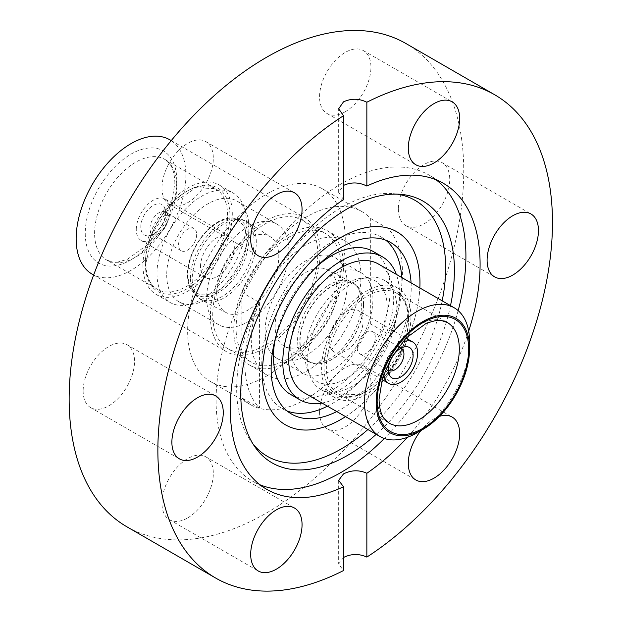 <?xml version="1.0" encoding="UTF-8"?>
<svg xmlns="http://www.w3.org/2000/svg" width="622" height="622" viewBox="0 0 622 622"><rect width="100%" height="100%" fill="white"/><g stroke="black" fill="none" stroke-linecap="round" stroke-linejoin="round"><path stroke-width="0.47" stroke-dasharray="3.11 2.33" d="M345.552 416.639A111.447 64.346 120 0 0 419.842 287.947A111.447 64.346 120 0 1 345.552 416.639M266.449 376.17A111.447 64.346 120 0 0 339.254 277.964A111.447 64.346 120 0 0 322.165 188.66A111.447 64.346 120 0 0 266.449 194.181A111.447 64.346 120 0 0 193.644 292.387A111.447 64.346 120 0 0 210.726 381.69A111.447 64.346 120 0 0 266.449 376.17M450.499 305.651A151.068 87.22 -60 0 1 376.209 434.335M253.022 443.991A147.764 85.315 -60 0 1 250.752 440.99A147.764 85.315 -60 0 1 250.635 320.33A147.764 85.315 -60 0 1 341.167 207.662A147.764 85.315 -60 0 1 393.539 193.675A147.764 85.315 -60 0 1 397.271 194.142M442.18 300.838A147.764 85.315 -60 0 1 367.882 429.53M260.043 484.81A176.664 102 -60 0 1 252.664 481.21A176.664 102 -60 0 1 225.592 339.651A176.664 102 -60 0 1 340.996 183.972A176.664 102 -60 0 1 429.328 175.225A176.664 102 -60 0 1 436.131 179.812M83.154 390.997A36.325 20.969 120 0 0 90.68 407.628A36.325 20.969 120 0 0 118.67 397.893A36.325 20.969 120 0 0 134.523 361.343A36.325 20.969 120 0 0 126.997 344.712A36.325 20.969 120 0 0 99.007 354.447A36.325 20.969 120 0 0 83.154 390.997M161.961 187.891A36.325 20.969 120 0 0 169.479 204.521A36.325 20.969 120 0 0 197.469 194.787A36.325 20.969 120 0 0 213.323 158.237A36.325 20.969 120 0 0 205.804 141.606A36.325 20.969 120 0 0 177.814 151.34A36.325 20.969 120 0 0 161.961 187.891M345.249 111.727A36.325 20.969 120 0 0 368.978 79.717A36.325 20.969 120 0 0 363.411 50.615A36.325 20.969 120 0 0 345.249 52.411A36.325 20.969 120 0 0 321.52 84.421A36.325 20.969 120 0 0 327.086 113.523A36.325 20.969 120 0 0 345.249 111.727M398.368 209.008A36.325 20.969 120 0 0 405.894 225.638A36.325 20.969 120 0 0 433.884 215.904A36.325 20.969 120 0 0 449.737 179.354A36.325 20.969 120 0 0 442.219 162.723A36.325 20.969 120 0 0 414.221 172.457A36.325 20.969 120 0 0 398.368 209.008M319.568 412.114A36.325 20.969 120 0 0 327.086 428.745A36.325 20.969 120 0 0 355.076 419.01A36.325 20.969 120 0 0 370.937 382.46A36.325 20.969 120 0 0 363.411 365.829A36.325 20.969 120 0 0 335.421 375.564A36.325 20.969 120 0 0 319.568 412.114M187.642 517.939A36.325 20.969 120 0 0 211.371 485.93A36.325 20.969 120 0 0 205.804 456.828A36.325 20.969 120 0 0 187.642 458.624A36.325 20.969 120 0 0 163.913 490.634A36.325 20.969 120 0 0 169.479 519.735A36.325 20.969 120 0 0 187.642 517.939M468.677 331.106A176.664 102 -60 0 1 407.34 437.352M458.157 310.619A176.664 102 -60 0 1 384.342 438.479M126.935 526.818A279.029 161.098 120 0 0 266.449 513.002A279.029 161.098 120 0 0 448.726 267.118A279.029 161.098 120 0 0 405.956 43.532M343.5 557.483L338.663 564.03L343.5 570.568M439.412 416.39A36.325 20.969 120 0 0 420.861 430.587M343.5 199.53L338.663 192.47L343.5 185.418M304.018 392.653A74.298 42.895 120 0 0 361.265 372.749A74.298 42.895 120 0 0 393.703 297.985A74.298 42.895 120 0 0 378.308 263.969M396.914 308.94A63.156 36.465 -60 0 1 369.344 372.492A63.156 36.465 -60 0 1 320.68 389.411A63.156 36.465 -60 0 1 310.541 377.204A63.156 36.465 -60 0 1 307.602 360.503A63.156 36.465 -60 0 1 368.193 277.35A63.156 36.465 -60 0 1 383.836 280.024A63.156 36.465 -60 0 1 396.914 308.94M410.924 317.026A63.156 36.465 -60 0 1 383.354 380.578A63.156 36.465 -60 0 1 334.69 397.497A63.156 36.465 -60 0 1 321.613 368.589A63.156 36.465 -60 0 1 349.175 305.037A63.156 36.465 -60 0 1 397.847 288.118A63.156 36.465 -60 0 1 410.924 317.026M387.187 307.431A58.118 33.557 -60 0 1 353.545 373.519A58.118 33.557 -60 0 1 307.703 370.253A58.118 33.557 -60 0 1 304.998 354.882A58.118 33.557 -60 0 1 360.752 278.361A58.118 33.557 -60 0 1 387.187 307.431M383.836 374.071A23.939 13.824 -60 0 1 383.774 372.461A23.939 13.824 -60 0 1 402.131 342.388M363.015 321.387A23.939 13.824 120 0 0 358.062 310.425A23.939 13.824 120 0 0 339.612 316.839A23.939 13.824 120 0 0 329.162 340.934A23.939 13.824 120 0 0 334.123 351.889A23.939 13.824 120 0 0 352.565 345.474A23.939 13.824 120 0 0 363.015 321.387M401.097 348.149A12.798 7.386 120 0 0 398.119 347.706A12.798 7.386 120 0 0 385.842 364.554A12.798 7.386 120 0 0 386.441 367.936A12.798 7.386 120 0 0 388.307 370.3M357.238 348.04A12.798 7.386 120 0 0 359.889 353.902A12.798 7.386 120 0 0 369.748 350.474A12.798 7.386 120 0 0 375.338 337.598A12.798 7.386 120 0 0 372.687 331.736A12.798 7.386 120 0 0 362.828 335.165A12.798 7.386 120 0 0 357.238 348.04M290.552 394.41A82.555 47.661 120 0 0 354.159 372.298A82.555 47.661 120 0 0 390.196 289.222A82.555 47.661 120 0 0 373.099 251.428M317.484 265.858A82.555 47.661 120 0 0 275.243 339.029M322.009 403.04A82.555 47.661 120 0 0 399.534 294.61A82.555 47.661 120 0 0 396.307 274.356M411.072 282.886A99.061 57.193 -60 0 1 411.212 287.869A99.061 57.193 -60 0 1 336.774 411.57M385.803 240.209A99.061 57.193 120 0 0 381.356 237.13A99.061 57.193 120 0 0 305.021 263.674A99.061 57.193 120 0 0 261.776 363.365A99.061 57.193 120 0 0 282.295 408.708A99.061 57.193 120 0 0 287.185 411.025M327.436 406.182A99.061 57.193 120 0 0 401.874 282.481A99.061 57.193 120 0 0 401.734 277.49M165.607 212.631A17.54 10.131 -60 0 1 148.775 235.73A17.54 10.131 -60 0 1 140.797 226.952A17.54 10.131 -60 0 1 150.952 207.009A17.54 10.131 -60 0 1 164.791 207.997A17.54 10.131 -60 0 1 165.607 212.631M168.064 217.925A12.798 7.386 -60 0 1 155.788 234.774A12.798 7.386 -60 0 1 152.615 234.23A12.798 7.386 -60 0 1 149.964 228.375A12.798 7.386 -60 0 1 155.554 215.5A12.798 7.386 -60 0 1 165.413 212.071A12.798 7.386 -60 0 1 167.466 214.543A12.798 7.386 -60 0 1 168.064 217.925M196.669 234.44A12.798 7.386 -60 0 1 191.078 247.315A12.798 7.386 -60 0 1 181.22 250.744A12.798 7.386 -60 0 1 178.568 244.889A12.798 7.386 -60 0 1 184.159 232.014A12.798 7.386 -60 0 1 194.017 228.585A12.798 7.386 -60 0 1 196.669 234.44M200.486 266.636A23.939 13.824 -60 0 1 210.936 242.549A23.939 13.824 -60 0 1 229.386 236.135A23.939 13.824 -60 0 1 234.338 247.089A23.939 13.824 -60 0 1 223.889 271.184A23.939 13.824 -60 0 1 205.439 277.599A23.939 13.824 -60 0 1 200.486 266.636M136.272 229.565A23.939 13.824 -60 0 1 146.722 205.478A23.939 13.824 -60 0 1 165.172 199.063A23.939 13.824 -60 0 1 170.133 210.018A23.939 13.824 -60 0 1 159.683 234.113A23.939 13.824 -60 0 1 141.233 240.527A23.939 13.824 -60 0 1 136.272 229.565M216.736 292.309A43.882 25.339 -60 0 1 236.337 247.68A43.882 25.339 -60 0 1 270.376 236.795A43.882 25.339 -60 0 1 278.796 256.474A43.882 25.339 -60 0 1 260.082 300.169A43.882 25.339 -60 0 1 226.509 312.773A43.882 25.339 -60 0 1 216.736 292.309M317.811 254.173A74.298 42.895 120 0 0 302.424 220.157A74.298 42.895 120 0 0 245.177 240.061A74.298 42.895 120 0 0 212.74 314.833A74.298 42.895 120 0 0 228.126 348.841A74.298 42.895 120 0 0 285.381 328.937A74.298 42.895 120 0 0 317.811 254.173M341.167 267.647A74.298 42.895 120 0 0 325.772 233.639A74.298 42.895 120 0 0 268.525 253.543A74.298 42.895 120 0 0 236.088 328.315A74.298 42.895 120 0 0 251.482 362.323A74.298 42.895 120 0 0 308.73 342.419A74.298 42.895 120 0 0 341.167 267.647M343.5 266.302A77.602 44.8 120 0 0 327.429 230.778A77.602 44.8 120 0 0 267.631 251.568A77.602 44.8 120 0 0 233.755 329.66A77.602 44.8 120 0 0 249.826 365.184A77.602 44.8 120 0 0 309.624 344.394A77.602 44.8 120 0 0 343.5 266.302M361.009 276.409A77.602 44.8 120 0 0 344.938 240.893A77.602 44.8 120 0 0 285.14 261.675A77.602 44.8 120 0 0 251.272 339.775A77.602 44.8 120 0 0 267.343 375.291A77.602 44.8 120 0 0 327.141 354.509A77.602 44.8 120 0 0 361.009 276.409M259.444 302.525L259.444 408.024A111.447 64.346 -60 0 1 244.85 363.699A111.447 64.346 -60 0 1 259.444 302.525L241.927 292.41L241.927 397.917A111.447 64.346 120 0 0 250.417 404.611A111.447 64.346 120 0 0 370.347 323.774L370.347 218.268A111.447 64.346 120 0 0 361.864 211.581A111.447 64.346 120 0 0 241.927 292.41M387.864 333.882L387.864 228.383A111.447 64.346 -60 0 1 402.457 272.708A111.447 64.346 -60 0 1 387.864 333.882L370.347 323.774M387.864 228.383L370.347 218.268M92.219 274.193A77.602 44.8 120 0 0 152.017 253.403A77.602 44.8 120 0 0 185.892 175.311A77.602 44.8 120 0 0 169.822 139.787M320.151 252.82A77.602 44.8 120 0 0 304.08 217.296A77.602 44.8 120 0 0 244.283 238.086A77.602 44.8 120 0 0 210.407 316.178A77.602 44.8 120 0 0 226.478 351.702A77.602 44.8 120 0 0 286.275 330.912A77.602 44.8 120 0 0 320.151 252.82M156.993 273.548A63.156 36.465 120 0 0 170.07 302.455A63.156 36.465 120 0 0 185.714 305.138A63.156 36.465 120 0 0 246.304 221.984A63.156 36.465 120 0 0 243.365 205.283A63.156 36.465 120 0 0 233.227 193.077A63.156 36.465 120 0 0 184.563 209.995A63.156 36.465 120 0 0 156.993 273.548M142.982 265.462A63.156 36.465 120 0 0 156.06 294.369A63.156 36.465 120 0 0 204.731 277.451A63.156 36.465 120 0 0 232.294 213.898A63.156 36.465 120 0 0 219.216 184.983A63.156 36.465 120 0 0 170.552 201.901A63.156 36.465 120 0 0 142.982 265.462M166.719 275.048A58.118 33.557 120 0 0 178.755 301.654A58.118 33.557 120 0 0 193.154 304.119A58.118 33.557 120 0 0 248.909 227.598A58.118 33.557 120 0 0 246.203 212.226A58.118 33.557 120 0 0 236.873 200.992A58.118 33.557 120 0 0 192.089 216.565A58.118 33.557 120 0 0 166.719 275.048M206.675 298.117A58.118 33.557 120 0 0 218.711 324.723A58.118 33.557 120 0 0 263.495 309.15A58.118 33.557 120 0 0 288.865 250.666A58.118 33.557 120 0 0 276.821 224.06A58.118 33.557 120 0 0 232.037 239.633A58.118 33.557 120 0 0 206.675 298.117M259.444 408.024L241.927 397.917M469.587 341.797A74.298 42.895 -60 0 1 417.051 432.788M337.171 290.179A43.882 25.339 120 0 0 327.39 269.715A43.882 25.339 120 0 0 293.825 282.318A43.882 25.339 120 0 0 275.111 326.006A43.882 25.339 120 0 0 283.531 345.692A43.882 25.339 120 0 0 317.57 334.807A43.882 25.339 120 0 0 337.171 290.179M363.575 304.593A44.893 25.922 120 0 0 358.591 287.761A44.893 25.922 120 0 0 322.935 292.861A44.893 25.922 120 0 0 300.076 341.253A44.893 25.922 120 0 0 314.763 363.683A44.893 25.922 120 0 0 347.092 346.252A44.893 25.922 120 0 0 363.575 304.593M290.731 346.648A58.118 33.557 120 0 0 302.766 373.254A58.118 33.557 120 0 0 347.55 357.681A58.118 33.557 120 0 0 372.92 299.198A58.118 33.557 120 0 0 360.884 272.591A58.118 33.557 120 0 0 316.1 288.157A58.118 33.557 120 0 0 290.731 346.648M265.042 331.821A58.118 33.557 120 0 0 277.078 358.42A58.118 33.557 120 0 0 321.869 342.854A58.118 33.557 120 0 0 347.231 284.363A58.118 33.557 120 0 0 335.196 257.765A58.118 33.557 120 0 0 290.412 273.33A58.118 33.557 120 0 0 265.042 331.821M447.272 322.468A58.118 33.557 120 0 0 402.488 338.041A58.118 33.557 120 0 0 377.119 396.525A58.118 33.557 120 0 0 389.162 423.131L338.376 393.812A58.118 33.557 -60 0 1 326.34 367.205A58.118 33.557 -60 0 1 351.71 308.722A58.118 33.557 -60 0 1 396.494 293.149A58.118 33.557 -60 0 1 408.53 319.755A58.118 33.557 -60 0 1 383.16 378.238A58.118 33.557 -60 0 1 338.376 393.812L358.008 394.76L381.931 378.596L400.926 349.953L408.048 319.078C407.674 305.946 403.826 297.308 396.494 293.149L447.272 322.468M408.53 318.41A59.766 34.505 120 0 0 366.265 294.004A59.766 34.505 120 0 0 324.008 367.205A59.766 34.505 120 0 0 366.265 391.603A59.766 34.505 120 0 0 408.53 318.41M190.48 278.042A44.986 25.976 -60 0 1 206.994 236.306A44.986 25.976 -60 0 1 239.384 218.835A44.986 25.976 -60 0 1 254.095 241.313A44.986 25.976 -60 0 1 231.19 289.798A44.986 25.976 -60 0 1 195.464 294.914A44.986 25.976 -60 0 1 190.48 278.042M256.311 242.3A45.336 26.178 120 0 0 247.61 221.968A45.336 26.178 120 0 0 212.436 233.219A45.336 26.178 120 0 0 192.19 279.325A45.336 26.178 120 0 0 202.29 300.465A45.336 26.178 120 0 0 236.974 287.442A45.336 26.178 120 0 0 256.311 242.3M176.788 180.567A64.719 37.367 120 0 0 131.017 154.139A64.719 37.367 120 0 0 85.253 233.413A64.719 37.367 120 0 0 131.017 259.833A64.719 37.367 120 0 0 176.788 180.567M94.598 233.413A58.118 33.557 -60 0 1 119.96 174.922A58.118 33.557 -60 0 1 164.744 159.356A58.118 33.557 -60 0 1 176.788 185.955A58.118 33.557 -60 0 1 151.418 244.446A58.118 33.557 -60 0 1 106.634 260.012A58.118 33.557 -60 0 1 94.598 233.413M227.566 215.274A58.118 33.557 120 0 0 215.531 188.668A58.118 33.557 120 0 0 170.747 204.241A58.118 33.557 120 0 0 145.377 262.725A58.118 33.557 120 0 0 157.413 289.331A58.118 33.557 120 0 0 202.197 273.766A58.118 33.557 120 0 0 227.566 215.274M145.377 264.078A59.766 34.505 -60 0 1 187.642 190.876A59.766 34.505 -60 0 1 229.899 215.274A59.766 34.505 -60 0 1 187.642 288.476A59.766 34.505 -60 0 1 145.377 264.078M248.808 239.695A43.237 24.966 120 0 0 234.673 218.089A43.237 24.966 120 0 0 203.534 234.883A43.237 24.966 120 0 0 187.665 274.994A43.237 24.966 120 0 0 192.462 291.205A43.237 24.966 120 0 0 226.797 286.291A43.237 24.966 120 0 0 248.808 239.695M187.961 273.874A41.658 24.048 -60 0 1 217.412 222.855A41.658 24.048 -60 0 1 246.864 239.859A41.658 24.048 -60 0 1 217.412 290.878A41.658 24.048 -60 0 1 187.961 273.874M297.596 340.18A45.336 26.178 -60 0 1 316.932 295.038A45.336 26.178 -60 0 1 351.617 282.023A45.336 26.178 -60 0 1 361.716 303.163A45.336 26.178 -60 0 1 341.47 349.269A45.336 26.178 -60 0 1 306.296 360.511A45.336 26.178 -60 0 1 297.596 340.18M363.427 304.438A44.986 25.976 120 0 0 358.443 287.574A44.986 25.976 120 0 0 322.717 292.682A44.986 25.976 120 0 0 299.812 341.167A44.986 25.976 120 0 0 314.522 363.645A44.986 25.976 120 0 0 346.913 346.174A44.986 25.976 120 0 0 363.427 304.438M322.165 188.66L361.864 211.581M393.539 193.675L401.136 194.375M90.68 407.628L179.4 458.849M169.479 204.521L258.208 255.743M363.411 50.615L452.14 101.837M405.894 225.638L494.622 276.868M327.086 428.745L415.815 479.966M205.804 456.828L294.533 508.05M443.502 183.404L429.328 175.225M266.846 489.397L252.664 481.21M169.479 519.735L258.208 570.965M363.411 365.829L452.14 417.059M442.219 162.723L530.939 213.952M327.086 113.523L415.815 164.752M205.804 141.606L294.533 192.836M126.997 344.712L215.725 395.942M250.752 440.99L255.152 447.218M338.663 192.47L338.663 108.772M338.663 480.332L338.663 564.03M210.726 381.69L250.417 404.611M334.69 397.497L320.68 389.411M307.703 370.253L310.541 377.204M406.003 338.104L358.062 310.425M386.441 367.936L389.115 374.491M359.889 353.902L388.493 370.417M282.295 408.708L291.632 414.104M226.509 312.773L202.29 300.465L195.464 294.914L192.462 291.205C189.212 287.208 187.549 281.649 187.471 274.543C187.043 256.435 201.054 231.734 216.954 222.567C221.727 219.201 227.629 217.708 234.673 218.089L239.384 218.835L247.61 221.968L270.376 236.795M174.852 183.265C174.665 174.37 172.869 167.808 169.479 163.578L164.744 159.356L215.531 188.668L195.899 187.72L171.975 203.892L152.981 232.527L145.859 263.401C146.232 276.533 150.081 285.179 157.413 289.331L106.634 260.012L112.52 261.986L118.025 261.994L127.463 259.304L147.935 244.345L162.303 225.11L171.369 204.521L174.852 183.265M155.788 234.774L148.775 235.73M181.22 250.744L152.615 234.23M229.386 236.135L165.172 199.063M302.424 220.157L325.772 233.639M327.429 230.778L344.938 240.893M171.237 140.603L304.08 217.296M156.06 294.369L170.07 302.455M193.154 304.119L185.714 305.138M178.755 301.654L218.711 324.723M236.873 200.992L276.821 224.06M246.203 212.226L243.365 205.283M219.216 184.983L233.227 193.077M93.634 275.01L226.478 351.702M249.826 365.184L267.343 375.291M228.126 348.841L251.482 362.323M205.439 277.599L141.233 240.527M194.017 228.585L165.413 212.071M167.466 214.543L164.791 207.997M381.356 237.13L390.694 242.526M372.687 331.736L401.291 348.25M398.119 347.706L405.132 346.749M382.063 379.568L334.123 351.889M360.752 278.361L368.193 277.35M397.847 288.118L383.836 280.024M327.39 269.715L351.617 282.023L358.591 287.761M277.078 358.42L302.766 373.254M335.196 257.765L360.884 272.591M314.763 363.683L306.296 360.511L283.531 345.692"/><path stroke-width="0.93" d="M341.167 419.306A111.447 64.346 120 0 0 345.552 416.639A111.447 64.346 120 0 1 285.444 424.826A111.447 64.346 120 0 0 341.167 419.306M419.842 287.947A111.447 64.346 120 0 0 396.883 231.796A111.447 64.346 120 0 0 341.167 237.316A111.447 64.346 120 0 0 268.362 335.522A111.447 64.346 120 0 0 285.444 424.826A111.447 64.346 120 0 1 262.36 373.806A111.447 64.346 120 0 1 311.008 261.652A111.447 64.346 120 0 1 396.883 231.796A111.447 64.346 120 0 1 419.967 282.816A111.447 64.346 120 0 1 419.842 287.947M376.209 434.335A151.068 87.22 -60 0 1 347.581 455.366A151.068 87.22 -60 0 1 255.152 447.218A151.068 87.22 -60 0 1 255.036 323.86A151.068 87.22 -60 0 1 347.581 208.673A151.068 87.22 -60 0 1 401.136 194.375A151.068 87.22 -60 0 1 450.499 305.651M397.271 194.142A147.764 85.315 -60 0 1 442.18 300.838M367.882 429.53A147.764 85.315 -60 0 1 341.167 448.967A147.764 85.315 -60 0 1 253.022 443.991M384.342 438.479A176.664 102 -60 0 1 340.996 472.463A176.664 102 -60 0 1 260.043 484.81M171.882 442.226A36.325 20.969 120 0 0 179.4 458.849A36.325 20.969 120 0 0 207.398 449.123A36.325 20.969 120 0 0 223.251 412.565A36.325 20.969 120 0 0 215.725 395.942A36.325 20.969 120 0 0 187.735 405.668A36.325 20.969 120 0 0 171.882 442.226M250.682 239.12A36.325 20.969 120 0 0 258.208 255.743A36.325 20.969 120 0 0 286.198 246.017A36.325 20.969 120 0 0 302.051 209.458A36.325 20.969 120 0 0 294.533 192.836A36.325 20.969 120 0 0 266.543 202.562A36.325 20.969 120 0 0 250.682 239.12M433.977 162.956A36.325 20.969 120 0 0 457.706 130.947A36.325 20.969 120 0 0 452.14 101.837A36.325 20.969 120 0 0 433.977 103.641A36.325 20.969 120 0 0 410.248 135.643A36.325 20.969 120 0 0 415.815 164.752A36.325 20.969 120 0 0 433.977 162.956M487.096 260.237A36.325 20.969 120 0 0 494.622 276.868A36.325 20.969 120 0 0 522.612 267.133A36.325 20.969 120 0 0 538.465 230.575A36.325 20.969 120 0 0 530.939 213.952A36.325 20.969 120 0 0 502.949 223.679A36.325 20.969 120 0 0 487.096 260.237M420.861 430.587A36.325 20.969 120 0 0 408.296 463.343A36.325 20.969 120 0 0 415.815 479.966A36.325 20.969 120 0 0 443.805 470.24A36.325 20.969 120 0 0 459.658 433.682A36.325 20.969 120 0 0 452.14 417.059A36.325 20.969 120 0 0 439.412 416.39M276.37 569.169A36.325 20.969 120 0 0 300.099 537.159A36.325 20.969 120 0 0 294.533 508.05A36.325 20.969 120 0 0 276.37 509.853A36.325 20.969 120 0 0 252.641 541.855A36.325 20.969 120 0 0 258.208 570.965A36.325 20.969 120 0 0 276.37 569.169M343.5 185.418C351.282 181.935 359.065 182.145 366.848 186.048A176.664 102 -60 0 1 443.502 183.404A176.664 102 -60 0 1 468.677 331.106M407.34 437.352A176.664 102 -60 0 1 366.848 473.272C359.057 469.789 351.274 469.999 343.5 473.91L338.663 480.332L343.5 486.754A176.664 102 -60 0 1 266.846 489.397A176.664 102 -60 0 1 237.651 355.349A176.664 102 -60 0 1 343.5 199.53L343.5 115.715A279.029 161.098 120 0 0 170.731 361.973A279.029 161.098 120 0 0 215.663 578.048A279.029 161.098 120 0 0 343.5 570.568L343.5 486.754M436.131 179.812A176.664 102 -60 0 1 458.157 310.619M366.848 473.272L366.848 557.087A279.029 161.098 120 0 0 539.608 310.837A279.029 161.098 120 0 0 494.684 94.754L405.956 43.532A279.029 161.098 120 0 0 266.449 57.348A279.029 161.098 120 0 0 84.164 303.233A279.029 161.098 120 0 0 126.935 526.818L215.663 578.048M494.684 94.754A279.029 161.098 120 0 0 366.848 102.233C359.057 98.408 351.274 98.276 343.5 101.837L338.663 108.772L343.5 115.715M366.848 557.087C359.057 553.526 351.274 553.658 343.5 557.483M366.848 186.048L366.848 102.233M422.89 429.421L417.051 432.788A74.298 42.895 -60 0 1 379.902 436.465A74.298 42.895 -60 0 1 364.515 402.457A74.298 42.895 -60 0 1 396.945 327.685A74.298 42.895 -60 0 1 454.2 307.781A74.298 42.895 -60 0 1 469.587 341.797L469.587 348.538A66.041 38.129 120 0 0 422.89 321.574A66.041 38.129 120 0 0 376.186 402.457A66.041 38.129 120 0 0 422.89 429.421A66.041 38.129 120 0 0 469.587 348.538M454.2 307.781L378.308 263.969A74.298 42.895 120 0 0 321.061 283.873A74.298 42.895 120 0 0 288.631 358.645A74.298 42.895 120 0 0 304.018 392.653L379.902 436.465M402.131 342.388A23.939 13.824 -60 0 1 412.674 341.952A23.939 13.824 -60 0 1 417.634 352.915A23.939 13.824 -60 0 1 407.185 377.01A23.939 13.824 -60 0 1 388.734 383.424A23.939 13.824 -60 0 1 383.836 374.071M413.109 355.527A17.54 10.131 -60 0 1 402.955 375.478A17.54 10.131 -60 0 1 389.115 374.491A17.54 10.131 -60 0 1 388.299 369.849A17.54 10.131 -60 0 1 405.132 346.749A17.54 10.131 -60 0 1 413.109 355.527M388.307 370.3A12.798 7.386 120 0 0 388.493 370.417A12.798 7.386 120 0 0 398.352 366.988A12.798 7.386 120 0 0 403.942 354.112A12.798 7.386 120 0 0 401.291 348.25A12.798 7.386 120 0 0 401.097 348.149M396.307 274.356A82.555 47.661 120 0 0 382.437 256.824L373.099 251.428A82.555 47.661 120 0 0 317.484 265.858M275.243 339.029A82.555 47.661 120 0 0 273.447 356.624A82.555 47.661 120 0 0 290.552 394.41L299.89 399.806A82.555 47.661 120 0 0 322.009 403.04M382.437 256.824A82.555 47.661 120 0 0 318.822 278.936A82.555 47.661 120 0 0 282.792 362.012A82.555 47.661 120 0 0 299.89 399.806M336.774 411.57A99.061 57.193 -60 0 1 291.632 414.104A99.061 57.193 -60 0 1 271.114 368.753A99.061 57.193 -60 0 1 314.359 269.062A99.061 57.193 -60 0 1 390.694 242.526A99.061 57.193 -60 0 1 411.072 282.886M287.185 411.025A99.061 57.193 120 0 0 327.436 406.182M171.237 140.603L169.822 139.787A77.602 44.8 120 0 0 110.024 160.577A77.602 44.8 120 0 0 76.148 238.669A77.602 44.8 120 0 0 92.219 274.193L93.634 275.01M401.734 277.49A99.061 57.193 120 0 0 385.803 240.209M377.119 401.921A64.719 37.367 -60 0 1 422.89 322.647A64.719 37.367 -60 0 1 468.654 349.074A64.719 37.367 -60 0 1 422.89 428.34A64.719 37.367 -60 0 1 377.119 401.921M459.308 349.074A58.118 33.557 120 0 0 447.272 322.468L441.387 320.501L435.874 320.493L426.443 323.176L405.972 338.135L391.603 357.37L382.538 377.966L379.055 399.223C379.241 408.118 381.037 414.68 384.427 418.909L389.162 423.131A58.118 33.557 120 0 0 433.946 407.558A58.118 33.557 120 0 0 459.308 349.074M412.674 341.952L406.003 338.104M388.734 383.424L382.063 379.568"/></g></svg>
